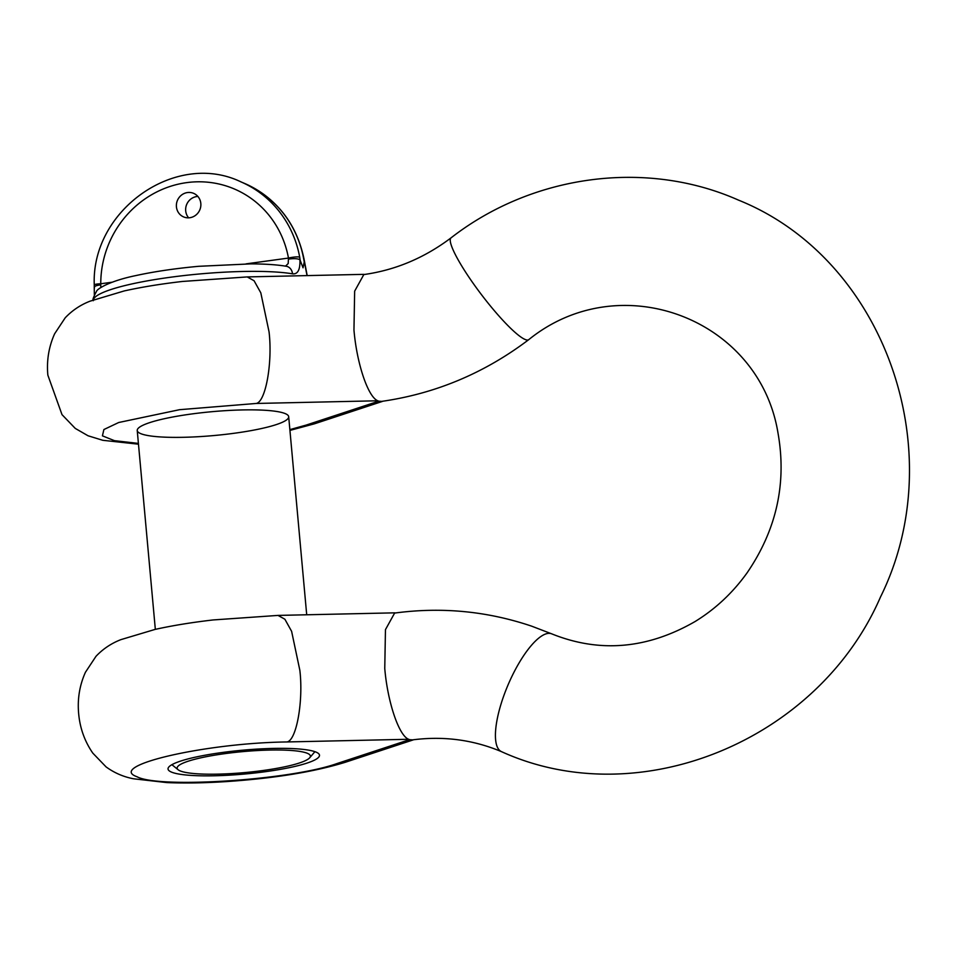 <?xml version="1.0" encoding="UTF-8"?>
<svg xmlns="http://www.w3.org/2000/svg" width="957" height="957" viewBox="0 0 957 957"><rect width="100%" height="100%" fill="white"/><g stroke="black" fill="none" stroke-linecap="round" stroke-linejoin="round"><path stroke-width="1.44" d="M140.5 433.533A76.034 11.963 -5.2 0 1 137.234 430.506A76.034 11.963 -5.2 0 1 211.88 411.701A76.034 11.963 -5.2 0 1 288.691 416.726A76.034 11.963 -5.2 0 1 224.632 434.454A76.034 11.963 -5.2 0 1 140.5 433.533M363.816 274.587L354.652 291.155L353.958 329.974C356.674 362.667 367.775 396.82 377.776 400.78L256.225 403.459C265.663 402 272.709 362.619 269.049 331.84L260.806 292.83L254.072 280.736L247.217 276.92L364.043 274.348M289.935 430.399L314.339 423.843L382.381 401.426L378.697 401.186L306.168 425.087L289.863 429.621M171.303 772.024A76.034 11.963 -5.2 0 1 168.037 768.997A76.034 11.963 -5.2 0 1 242.683 750.192A76.034 11.963 -5.2 0 1 319.494 755.217A76.034 11.963 -5.2 0 1 255.435 772.933A76.034 11.963 -5.2 0 1 171.303 772.024M345.154 762.322L413.185 739.905L409.5 739.665L336.972 763.566L345.154 762.322C313.633 771.988 273.654 778.436 225.23 781.666C203.662 783.029 184.175 783.328 166.745 782.575L133.609 778.795C123.525 776.881 114.35 772.921 106.083 766.904L92.805 753.123C84.695 741.364 79.969 728.205 78.653 713.635C77.326 699.065 79.587 685.26 85.448 672.245L96.011 656.287C103.057 648.87 111.371 643.319 120.941 639.623L154.974 629.443C172.236 625.603 191.627 622.433 213.148 619.945L278.02 615.411L284.875 619.227L291.61 631.309L299.852 670.331C303.513 701.098 296.467 740.491 287.04 741.95L408.579 739.271C398.591 735.311 387.477 701.158 384.762 668.464L385.456 629.646L394.619 613.078C441.548 606.762 487.245 611.14 531.733 626.189L551.734 633.857A64.035 20.217 -66.9 0 0 551.304 633.69A64.035 20.217 -66.9 0 0 507.808 685.475A64.035 20.217 -66.9 0 0 501.564 751.676A64.035 20.217 -66.9 0 0 501.6 751.7C639.707 814.479 818.486 740.18 880.476 597.048C952.454 451.68 884.974 259.012 738.553 200.145C646.298 159.149 532.535 174.497 451.07 237.838A64.035 10.276 52.7 0 0 475.94 287.208A64.035 10.276 52.7 0 0 524.508 339.197A64.035 10.276 52.7 0 0 528.731 339.663C484.457 373.17 435.279 393.77 381.197 401.45M224.393 753.709A66.894 10.527 174.8 0 0 178.158 769.763A66.894 10.527 174.8 0 0 244.717 772.586A66.894 10.527 174.8 0 0 309.685 757.788A66.894 10.527 174.8 0 0 224.393 753.709M307.03 275.604L304.326 261.596L303.034 267.816L299.924 259.682C300.283 269.707 297.806 274.42 292.507 273.834A108.057 16.999 174.8 0 0 173.373 276.86A108.057 16.999 174.8 0 0 93.331 299.864M304.23 261.799L303.692 258.916A9.151 1.663 -10.4 0 1 304.087 259.311C296.658 223.759 276.956 198.542 245.004 183.624A108.057 102.531 -66.6 0 1 303.692 258.916M94.253 287.196L94.264 284.923C91.094 210.229 175.921 150.309 241.02 181.914A108.057 102.531 113.4 0 1 299.708 257.194L300.139 260.029M189.773 217.729A12.812 12.154 -66.6 0 0 200.707 206.772A12.812 12.154 -66.6 0 0 193.709 193.386A12.812 12.154 -66.6 0 0 177.476 200.3A12.812 12.154 -66.6 0 0 183.529 216.88A12.812 12.154 -66.6 0 0 189.773 217.729M197.884 196.448A12.812 12.154 -66.6 0 0 186.747 204.32A12.812 12.154 -66.6 0 0 188.637 217.825M285.485 266.178L288.201 263.534L288.464 258.067A98.906 93.846 -66.6 0 0 186.579 182.643A98.906 93.846 -66.6 0 0 100.76 283.774L100.82 287.602M94.492 287.818C93.726 286.478 95.784 285.497 100.676 284.851M93.272 300.713C92.279 300.199 93.403 297.017 96.633 291.155C97.279 288.787 110.103 280.868 135.643 275.628C154.065 271.597 175.059 268.486 198.661 266.309L250.973 263.869C265.268 263.941 277.04 264.73 286.275 266.261A9.151 7.764 99.6 0 1 286.418 266.285A9.151 7.764 99.6 0 1 292.507 273.834M94.264 284.911A9.151 1.196 -0.1 0 1 100.76 283.774L112.053 282.219M288.703 259.096C293.847 258.366 297.591 258.557 299.924 259.682M299.708 257.194A9.151 1.663 169.6 0 0 288.464 258.067L246.021 263.881M138.406 443.402L114.421 440.663L102.423 435.842L103.894 429.537L118.716 422.504L179.569 409.692L256.225 403.459M314.339 423.843L306.168 425.087M377.776 400.756L378.697 401.162M336.972 763.566C290.868 780.099 158.958 788.771 136.983 776.725C106.131 765.899 205.109 742.955 287.04 741.95M408.579 739.247L409.5 739.653M138.478 444.192L102.806 440.304L88.044 435.77L75.268 428.413L62.002 414.632L47.85 375.144C46.522 360.574 48.783 346.781 54.645 333.754L65.208 317.808C72.254 310.391 80.567 304.828 90.137 301.144L124.171 290.952C141.433 287.112 160.824 283.954 182.344 281.466L247.217 276.92M363.816 274.563C395.349 270.161 424.43 257.911 451.07 237.838M528.731 339.663C619.992 265.747 759.26 318.262 777.993 432.995C786.881 483.118 776.57 529.747 747.058 572.884C732.727 592.862 715.369 609.095 694.997 621.583C647.303 649.002 599.549 653.093 551.734 633.857M278.02 615.411L394.846 612.839M412 739.94C443.342 735.813 473.201 739.725 501.6 751.7M137.234 430.506L155.333 629.359M288.691 416.726L306.707 614.777M241.02 181.914L245.004 183.624M307.197 275.604L304.541 261.728M304.517 261.584L304.075 259.287M94.253 287.387L94.336 294.66M309.685 757.788L314.913 751.676M178.158 769.763L171.901 764.691"/></g></svg>
